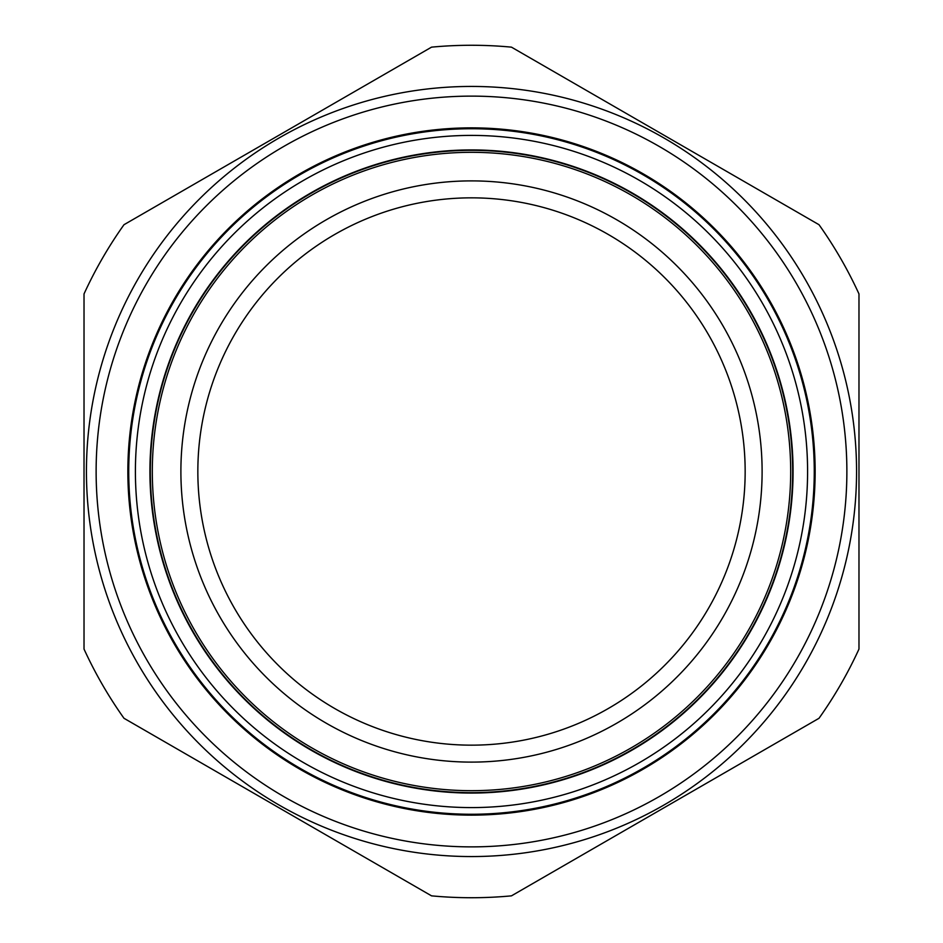 <?xml version="1.0" encoding="UTF-8"?>
<svg xmlns="http://www.w3.org/2000/svg" width="943" height="943" viewBox="0 0 943 943"><rect width="100%" height="100%" fill="white"/><g stroke="black" fill="none" stroke-linecap="round" stroke-linejoin="round"><path stroke-width="1.41" d="M745.159 471.5A273.659 273.659 0 0 0 471.5 197.841A273.659 273.659 0 0 0 197.841 471.5A273.659 273.659 0 0 0 471.5 745.159A273.659 273.659 0 0 0 745.159 471.5M819.019 224.717L511.46 47.15L819.019 224.717A426.224 426.224 0 0 1 858.979 293.933L858.979 649.067A426.224 426.224 0 0 1 819.019 718.283L511.46 895.85A426.224 426.224 0 0 1 431.54 895.85L123.981 718.283A426.224 426.224 0 0 1 84.021 649.067L84.021 293.933A426.224 426.224 0 0 1 123.981 224.717L431.54 47.15A426.224 426.224 0 0 1 511.46 47.15M616.805 723.175A290.609 290.609 0 0 1 219.825 616.805A290.609 290.609 0 0 1 326.195 219.825A290.609 290.609 0 0 1 723.175 326.195A290.609 290.609 0 0 1 616.805 723.175M645.377 766.883A342.757 342.757 0 0 1 176.117 645.377A342.757 342.757 0 0 1 297.623 176.117A342.757 342.757 0 0 1 766.883 297.623A342.757 342.757 0 0 1 645.377 766.883M128.566 471.5A342.934 342.934 0 0 1 641.712 173.783A342.934 342.934 0 0 1 645.46 767.036A342.934 342.934 0 0 1 128.566 471.5M308.585 194.729A321.162 321.162 0 0 1 748.27 308.585A321.162 321.162 0 0 1 634.415 748.27A321.162 321.162 0 0 1 194.729 634.415A321.162 321.162 0 0 1 308.585 194.729M456.884 790.352A319.182 319.182 0 0 0 790.352 486.116A319.182 319.182 0 0 0 486.116 152.648A319.182 319.182 0 0 0 152.648 456.884A319.182 319.182 0 0 0 456.884 790.352M86.438 471.5A385.062 385.062 0 0 1 471.5 86.438A385.062 385.062 0 0 1 856.562 471.5A385.062 385.062 0 0 1 471.5 856.562A385.062 385.062 0 0 1 86.438 471.5A385.062 385.062 0 0 0 471.5 856.562A385.062 385.062 0 0 0 856.562 471.5M815.141 471.5A343.641 343.641 0 0 1 471.5 815.141A343.641 343.641 0 0 1 127.859 471.5A343.641 343.641 0 0 1 471.5 127.859A343.641 343.641 0 0 1 815.141 471.5M634.627 748.624A321.575 321.575 0 0 1 194.376 634.627A321.575 321.575 0 0 1 308.373 194.376A321.575 321.575 0 0 1 748.624 308.373A321.575 321.575 0 0 1 634.627 748.624M641.994 761.142A336.109 336.109 0 0 1 181.858 641.994A336.109 336.109 0 0 1 301.006 181.858A336.109 336.109 0 0 1 761.142 301.006A336.109 336.109 0 0 1 641.994 761.142M846.873 471.5A375.373 375.373 0 0 0 471.5 96.127A375.373 375.373 0 0 0 96.127 471.5A375.373 375.373 0 0 0 471.5 846.873A375.373 375.373 0 0 0 846.873 471.5"/></g></svg>
